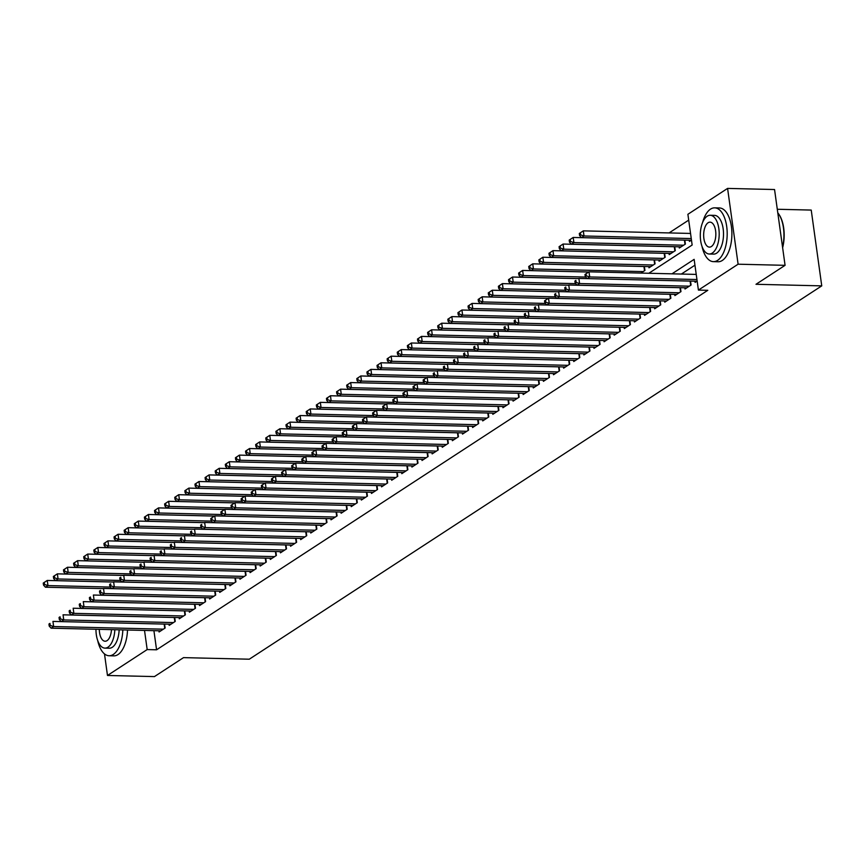 <?xml version="1.0" encoding="UTF-8"?>
<svg xmlns="http://www.w3.org/2000/svg" width="865" height="865" viewBox="0 0 865 865"><rect width="100%" height="100%" fill="white"/><g stroke="black" fill="none" stroke-linecap="round" stroke-linejoin="round"><path stroke-width="1.3" d="M777.289 209.265L811.229 210.076L821.75 285.872L249.282 659.206L183.531 657.627L154.446 676.592L107.476 675.468L104.492 653.908M688.702 220.121L669.077 232.923M648.847 273.264L692.151 245.022L687.891 214.293L727.584 188.408L738.105 264.203L698.412 290.089L694.141 259.359L671.975 273.827M738.105 264.203L785.074 265.328L774.553 189.532L727.584 188.408M694.952 281.19L695.125 282.39L697.158 281.06M684.842 287.786L685.004 288.986L691.07 285.028L690.529 281.082A2.152 0.595 172.1 0 1 690.097 281.093L578.88 278.422L579.582 283.547L689.308 286.185M674.722 294.381L674.895 295.581L680.96 291.624L680.409 287.677A2.152 0.595 172.1 0 1 679.987 287.699L568.759 285.018L569.473 290.143L679.187 292.781M664.612 300.977L664.774 302.177L670.851 298.22L670.299 294.273A2.152 0.595 172.1 0 1 669.867 294.295L558.649 291.613L559.363 296.738L669.077 299.377M654.491 307.572L654.664 308.773L660.73 304.815L660.179 300.869M644.382 314.168L644.544 315.368L650.621 311.411L650.069 307.464A2.152 0.595 172.1 0 1 649.637 307.486L538.419 304.804L539.133 309.93L648.847 312.568M634.272 320.764L634.434 321.964L640.5 318.006L639.959 314.06A2.152 0.595 172.1 0 1 639.527 314.082L528.31 311.4L529.012 316.525L638.738 319.163M624.152 327.359L624.325 328.559L630.39 324.602L629.839 320.656A2.152 0.595 172.1 0 1 629.406 320.677L518.189 317.996L518.903 323.121L628.617 325.759M614.042 333.955L614.204 335.155L620.27 331.198L619.729 327.251A2.152 0.595 172.1 0 1 619.297 327.273L508.079 324.591L508.782 329.716L618.507 332.355M603.921 340.55L604.094 341.751L610.16 337.793L609.609 333.847A2.152 0.595 172.1 0 1 609.187 333.868L497.959 331.187L498.673 336.312L608.387 338.95M593.812 347.146L593.974 348.346L600.051 344.389L599.499 340.442A2.152 0.595 172.1 0 1 599.067 340.464L487.849 337.793L488.563 342.908L598.277 345.546M583.691 353.742L583.864 354.942L589.93 350.985L589.379 347.038A2.152 0.595 172.1 0 1 588.957 347.06L477.729 344.389L478.442 349.503L588.157 352.142M573.582 360.337L573.744 361.538L579.82 357.58L579.269 353.644A2.152 0.595 172.1 0 1 578.836 353.655L467.619 350.985L468.333 356.099L578.047 358.737M563.472 366.933L563.634 368.144L569.7 364.176L569.159 360.24A2.152 0.595 172.1 0 1 568.727 360.251L457.509 357.58L458.212 362.695L567.937 365.333M553.351 373.529L553.524 374.74L559.59 370.782L559.039 366.836A2.152 0.595 172.1 0 1 558.606 366.846L447.389 364.176L448.102 369.29L557.817 371.928M543.242 380.135L543.404 381.335L549.47 377.378L548.929 373.431A2.152 0.595 172.1 0 1 548.496 373.442L437.279 370.771L437.982 375.886L547.707 378.524M533.121 386.731L533.294 387.931L539.36 383.974L538.808 380.027M523.011 393.326L523.174 394.526L529.25 390.569L528.699 386.623M512.891 399.922L513.064 401.122L519.13 397.165L518.589 393.218M502.781 406.518L502.943 407.718L509.02 403.76L508.469 399.814M492.672 413.113L492.834 414.313L498.9 410.356L498.359 406.409M482.551 419.709L482.724 420.909L488.79 416.952L488.238 413.005M472.441 426.304L472.604 427.505L478.669 423.547L478.129 419.601M462.321 432.9L462.494 434.1L468.56 430.143L468.008 426.196M452.211 439.496L452.373 440.696L458.45 436.739L457.899 432.792M442.101 446.091L442.264 447.292L448.329 443.334L447.789 439.388M431.981 452.687L432.154 453.887L438.22 449.93L437.668 445.983M421.871 459.283L422.034 460.483L428.099 456.525L427.559 452.579M411.751 465.878L411.924 467.078L417.99 463.121L417.438 459.174M401.641 472.474L401.803 473.674L407.869 469.717L407.329 465.77M391.521 479.069L391.694 480.27L397.759 476.312L397.208 472.366M381.411 485.665L381.573 486.865L387.65 482.908L387.098 478.961M371.301 492.261L371.463 493.461L377.529 489.504L376.989 485.557M361.181 498.856L361.354 500.057L367.42 496.099L366.868 492.153M351.071 505.452L351.233 506.652L357.299 502.695L356.758 498.748M340.951 512.048L341.124 513.248L347.189 509.29L346.638 505.344M330.841 518.643L331.003 519.843L337.08 515.886L336.528 511.939M320.72 525.239L320.893 526.439L326.959 522.482L326.408 518.535M310.611 531.834L310.773 533.035L316.85 529.077L316.298 525.142A2.152 0.595 172.1 0 1 315.866 525.152L204.648 522.482L205.362 527.596L315.076 530.234M300.501 538.43L300.663 539.641L306.729 535.673L306.188 531.737A2.152 0.595 172.1 0 1 305.756 531.748L194.538 529.077L195.241 534.192L304.967 536.83M290.381 545.026L290.554 546.237L296.619 542.279L296.068 538.333A2.152 0.595 172.1 0 1 295.635 538.344L184.418 535.673L185.132 540.787L294.846 543.425M280.271 551.632L280.433 552.832L286.499 548.875L285.958 544.928A2.152 0.595 172.1 0 1 285.526 544.939L174.308 542.269L175.011 547.383L284.736 550.021M270.15 558.228L270.323 559.428L276.389 555.471L275.838 551.524A2.152 0.595 172.1 0 1 275.416 551.535L164.188 548.864L164.901 553.978L274.616 556.617M260.041 564.823L260.203 566.024L266.279 562.066L265.728 558.12A2.152 0.595 172.1 0 1 265.296 558.13L154.078 555.46L154.792 560.574L264.506 563.212M249.92 571.419L250.093 572.619L256.159 568.662L255.608 564.715A2.152 0.595 172.1 0 1 255.186 564.726L143.958 562.055L144.671 567.17L254.386 569.808M239.81 578.015L239.973 579.215L246.049 575.257L245.498 571.311A2.152 0.595 172.1 0 1 245.065 571.322L133.848 568.651L134.562 573.765L244.276 576.404M229.701 584.61L229.863 585.81L235.929 581.853L235.388 577.907A2.152 0.595 172.1 0 1 234.956 577.917L123.738 575.247L124.441 580.372L234.166 583.01M219.58 591.206L219.753 592.406L225.819 588.449L225.268 584.502A2.152 0.595 172.1 0 1 224.835 584.513L113.618 581.842L114.331 586.967L224.046 589.606M209.471 597.802L209.633 599.002L215.699 595.044L215.158 591.098A2.152 0.595 172.1 0 1 214.725 591.109L103.508 588.438L104.211 593.563L213.936 596.201M199.35 604.397L199.523 605.597L205.589 601.64L205.037 597.693A2.152 0.595 172.1 0 1 204.616 597.704L93.388 595.034L94.101 600.159L203.816 602.797M189.24 610.993L189.403 612.193L195.479 608.236L194.928 604.289A2.152 0.595 172.1 0 1 194.495 604.3L83.278 601.629L83.992 606.754L193.706 609.393M179.12 617.588L179.293 618.789L185.359 614.831L184.818 610.885A2.152 0.595 172.1 0 1 184.386 610.895L73.157 608.225L73.871 613.35L183.585 615.988M169.01 624.184L169.172 625.384L175.249 621.427L174.698 617.48A2.152 0.595 172.1 0 1 174.265 617.491L63.048 614.82L63.761 619.946L173.476 622.584M640.9 273.081L644.933 270.442L644.382 266.496M648.815 266.604L648.977 267.804L655.043 263.847L654.502 259.9M658.925 260.008L659.087 261.208L665.163 257.251L664.612 253.304M669.045 253.413L669.207 254.613L675.273 250.655L674.732 246.709M679.155 246.817L679.317 248.017L685.394 244.06L684.842 240.113M689.264 240.221L689.437 241.422L691.47 240.092M153.916 630.661L156.576 649.799L707.797 290.316L698.412 290.089M694.952 265.187L681.361 274.054M158.901 630.78L159.063 631.98L165.129 628.022L164.588 624.076A2.152 0.595 172.1 0 1 164.155 624.087L52.938 621.416L53.641 626.541L163.366 629.179M785.074 265.328L755.999 284.293L821.75 285.872M156.576 649.799L147.18 649.572L107.476 675.468M144.52 630.434L147.18 649.572M50.235 625.438L49.943 623.395L48.937 624.054L49.219 626.098L50.235 625.438L53.641 626.541L51.122 628.185L160.836 630.823M48.937 624.054L49.943 623.395M49.219 626.098L51.122 628.185M43.25 583.086L43.531 585.129L44.548 584.47L44.266 582.426L43.25 583.086L47.251 580.447L47.964 585.573L45.434 587.216L103.249 588.611M113.315 582.037L47.251 580.447L44.266 582.426M110.406 587.076L47.964 585.573L44.548 584.47M45.434 587.216L43.531 585.129M97.702 640.533A26.901 13.116 -88.6 0 0 109.087 655.757A26.901 13.116 -88.6 0 0 113.283 654.459A26.901 13.116 -88.6 0 0 122.83 629.915M109.087 655.757L113.78 655.865A26.901 13.116 -88.6 0 0 117.986 654.578A26.901 13.116 -88.6 0 0 127.523 630.023M119.154 629.828A19.376 9.45 91.4 0 1 112.288 647.29A19.376 9.45 91.4 0 1 109.271 648.22L104.946 648.123A19.376 9.45 -88.6 0 0 107.974 647.193A19.376 9.45 -88.6 0 0 114.829 629.72M95.961 629.266A19.376 9.45 -88.6 0 0 104.946 648.123M99.324 629.352A12.488 6.087 -88.6 0 0 105.108 641.235A12.488 6.087 -88.6 0 0 107.065 640.63A12.488 6.087 -88.6 0 0 111.466 629.644M702.023 246.428A26.901 13.116 -88.6 0 0 713.42 261.641A26.901 13.116 -88.6 0 0 717.615 260.354A26.901 13.116 -88.6 0 0 727.108 230.728A26.901 13.116 -88.6 0 0 714.706 207.849A26.901 13.116 -88.6 0 0 710.511 209.135A26.901 13.116 -88.6 0 0 702.607 222.5M713.42 261.641L718.112 261.76A26.901 13.116 -88.6 0 0 722.307 260.462A26.901 13.116 -88.6 0 0 731.812 230.836A26.901 13.116 -88.6 0 0 719.41 207.957L714.706 207.849M710.208 215.277L714.533 215.374A19.376 9.45 91.4 0 1 723.454 231.852A19.376 9.45 91.4 0 1 716.62 253.175A19.376 9.45 91.4 0 1 713.593 254.115L709.278 254.007A19.376 9.45 -88.6 0 0 712.295 253.077A19.376 9.45 -88.6 0 0 719.139 231.744A19.376 9.45 -88.6 0 0 710.208 215.277A19.376 9.45 -88.6 0 0 707.181 216.207A19.376 9.45 -88.6 0 0 700.347 237.529A19.376 9.45 -88.6 0 0 709.278 254.007M711.387 246.525A12.488 6.087 -88.6 0 0 715.798 232.772A12.488 6.087 -88.6 0 0 710.046 222.154A12.488 6.087 -88.6 0 0 708.089 222.759A12.488 6.087 -88.6 0 0 703.688 236.502A12.488 6.087 -88.6 0 0 709.441 247.12A12.488 6.087 -88.6 0 0 711.387 246.525M782.555 247.185A26.901 13.116 -88.6 0 0 778.662 213.969A26.901 13.116 -88.6 0 0 777.786 212.812M778.846 214.25A26.264 12.802 91.4 0 1 779.041 214.52A26.264 12.802 91.4 0 1 782.63 247.747M60.345 618.843L60.063 616.799L59.047 617.459L59.328 619.502L60.345 618.843L63.761 619.946L61.231 621.589L170.946 624.227M59.047 617.459L60.063 616.799M59.328 619.502L61.231 621.589M70.454 612.247L70.173 610.203L69.168 610.863L69.449 612.907L70.454 612.247L73.871 613.35L71.341 614.993L181.066 617.632M69.168 610.863L70.173 610.203M69.449 612.907L71.341 614.993M80.575 605.651L80.294 603.597L79.277 604.257L79.558 606.311L80.575 605.651L83.992 606.754L81.461 608.398L191.176 611.036M79.277 604.257L80.294 603.597M79.558 606.311L81.461 608.398M90.684 599.056L90.403 597.001L89.387 597.661L89.679 599.715L90.684 599.056L94.101 600.159L91.571 601.802L201.286 604.44M89.387 597.661L90.403 597.001M89.679 599.715L91.571 601.802M53.36 576.479L53.652 578.534L54.657 577.874L54.376 575.82L53.36 576.479L57.36 573.852L58.074 578.977L55.544 580.62L113.358 582.015M123.436 575.441L57.36 573.852L54.376 575.82M120.516 580.48L58.074 578.977L54.657 577.874M55.544 580.62L53.652 578.534M63.48 569.884L63.761 571.938L64.778 571.278L64.486 569.224L63.48 569.884L67.481 567.256L68.184 572.381L65.664 574.025L123.468 575.42M133.545 568.846L67.481 567.256L64.486 569.224M130.637 573.884L68.184 572.381L64.778 571.278M65.664 574.025L63.761 571.938M73.59 563.288L73.882 565.342L74.887 564.683L74.606 562.628L73.59 563.288L77.591 560.661L78.304 565.786L75.774 567.429L133.588 568.824M143.666 562.25L77.591 560.661L74.606 562.628M140.746 567.278L78.304 565.786L74.887 564.683M75.774 567.429L73.882 565.342M83.71 556.692L83.992 558.747L85.008 558.087L84.716 556.033L83.71 556.692L87.711 554.065L88.414 559.19L85.884 560.834L143.698 562.228M153.775 555.654L87.711 554.065L84.716 556.033M150.856 560.682L88.414 559.19L85.008 558.087M85.884 560.834L83.992 558.747M100.805 592.46L100.513 590.406L99.507 591.065L99.789 593.12L100.805 592.46L104.211 593.563L101.692 595.207L211.406 597.845M99.507 591.065L100.513 590.406M99.789 593.12L101.692 595.207M93.82 550.097L94.101 552.151L95.118 551.492L94.836 549.437L93.82 550.097L97.821 547.469L98.534 552.594L96.004 554.238L153.819 555.633M171.086 547.491L108.644 545.988L106.114 547.642L163.928 549.037L97.821 547.469L94.836 549.437M160.977 554.087L98.534 552.594L95.118 551.492M96.004 554.238L94.101 552.151M110.915 585.865L110.633 583.81L109.617 584.47L109.909 586.524L110.915 585.865L114.331 586.967L111.801 588.611L221.516 591.249M109.617 584.47L110.633 583.81M109.909 586.524L111.801 588.611M103.941 543.501L107.93 540.874L108.644 545.988L105.227 544.896L104.946 542.842L103.941 543.501L104.222 545.556L105.227 544.896M181.207 540.895L118.765 539.392L116.234 541.047L174.038 542.442L107.93 540.874L104.946 542.842M106.114 547.642L104.222 545.556M121.035 579.269L120.743 577.215L119.738 577.874L120.019 579.928L121.035 579.269L124.441 580.372L121.911 582.015L231.636 584.654M119.738 577.874L120.743 577.215M120.019 579.928L121.911 582.015M114.05 536.906L118.051 534.278L118.765 539.392L115.348 538.3L115.067 536.246L114.05 536.906L114.331 538.96L115.348 538.3M184.115 535.868L118.051 534.278L115.067 536.246M116.234 541.047L114.331 538.96M131.145 572.673L130.864 570.619L129.847 571.278L130.128 573.333L131.145 572.673L134.562 573.765L132.031 575.42L241.746 578.058M129.847 571.278L130.864 570.619M130.128 573.333L132.031 575.42M124.16 530.31L124.452 532.364L125.457 531.705L125.176 529.65L124.16 530.31L128.161 527.682L128.874 532.797L126.344 534.451L184.159 535.835M194.236 529.272L128.161 527.682L125.176 529.65M191.316 534.3L128.874 532.797L125.457 531.705M126.344 534.451L124.452 532.364M141.254 566.078L140.973 564.023L139.968 564.683L140.249 566.737L141.254 566.078L144.671 567.17L142.141 568.824L251.866 571.462M139.968 564.683L140.973 564.023M140.249 566.737L142.141 568.824M134.28 523.714L134.562 525.769L135.578 525.109L135.286 523.055L134.28 523.714L138.281 521.087L138.984 526.201L136.465 527.855L194.268 529.239M204.345 522.676L138.281 521.087L135.286 523.055M201.437 527.704L138.984 526.201L135.578 525.109M136.465 527.855L134.562 525.769M151.375 559.482L151.094 557.428L150.078 558.087L150.359 560.142L151.375 559.482L154.792 560.574L152.262 562.228L261.976 564.867M150.078 558.087L151.094 557.428M150.359 560.142L152.262 562.228M144.39 517.119L144.682 519.173L145.688 518.513L145.406 516.459L144.39 517.119L148.391 514.491L149.104 519.606L146.574 521.26L204.389 522.644M214.466 516.081L148.391 514.491L145.406 516.459M211.547 521.108L149.104 519.606L145.688 518.513M146.574 521.26L144.682 519.173M161.485 552.886L161.204 550.832L160.187 551.492L160.479 553.546L161.485 552.886L164.901 553.978L162.371 555.633L272.086 558.271M160.187 551.492L161.204 550.832M160.479 553.546L162.371 555.633M154.511 510.523L154.792 512.577L155.808 511.918L155.516 509.863L154.511 510.523L158.511 507.896L159.214 513.01L156.684 514.664L214.498 516.048M224.576 509.485L158.511 507.896L155.516 509.863M221.656 514.513L159.214 513.01L155.808 511.918M156.684 514.664L154.792 512.577M171.605 546.291L171.313 544.236L170.308 544.896L170.589 546.95L171.605 546.291L175.011 547.383L172.492 549.037L282.206 551.675M170.308 544.896L171.313 544.236M170.589 546.95L172.492 549.037M164.62 503.927L164.901 505.971L165.918 505.311L165.637 503.268L164.62 503.927L168.621 501.3L169.335 506.414L166.804 508.069L224.619 509.453M234.696 502.889L168.621 501.3L165.637 503.268M231.777 507.917L169.335 506.414L165.918 505.311M166.804 508.069L164.901 505.971M181.715 539.695L181.434 537.641L180.417 538.3L180.709 540.355L181.715 539.695L185.132 540.787L182.602 542.442L292.316 545.08M180.417 538.3L181.434 537.641M180.709 540.355L182.602 542.442M174.741 497.332L175.022 499.375L176.028 498.716L175.746 496.672L174.741 497.332L178.731 494.704L179.444 499.819L176.914 501.473L234.729 502.857M244.806 496.294L178.731 494.704L175.746 496.672M241.886 501.322L179.444 499.819L176.028 498.716M176.914 501.473L175.022 499.375M191.835 533.089L191.543 531.045L190.538 531.705L190.819 533.759L191.835 533.089L195.241 534.192L192.711 535.846L302.436 538.484M190.538 531.705L191.543 531.045M190.819 533.759L192.711 535.846M184.851 490.736L185.132 492.78L186.148 492.12L185.856 490.077L184.851 490.736L188.851 488.109L189.565 493.223L187.035 494.877L244.838 496.261M254.916 489.687L188.851 488.109L185.856 490.077M252.007 494.726L189.565 493.223L186.148 492.12M187.035 494.877L185.132 492.78M201.945 526.493L201.664 524.45L200.648 525.109L200.929 527.153L201.945 526.493L205.362 527.596L202.832 529.25L312.546 531.889M200.648 525.109L201.664 524.45M200.929 527.153L202.832 529.25M194.96 484.141L195.252 486.184L196.258 485.525L195.977 483.481L194.96 484.141L198.961 481.513L199.674 486.627L197.144 488.282L254.959 489.666M265.036 483.092L198.961 481.513L195.977 483.481M262.117 488.13L199.674 486.627L196.258 485.525M197.144 488.282L195.252 486.184M210.768 518.513L211.049 520.557L212.055 519.897L211.774 517.854L210.768 518.513L214.758 515.886L215.472 521L325.186 523.639M212.055 519.897L215.472 521L212.941 522.655L322.667 525.293M211.774 517.854L214.758 515.886L325.986 518.557A2.152 0.595 172.1 0 0 326.419 518.546M211.049 520.557L212.941 522.655M205.081 477.545L205.362 479.588L206.378 478.929L206.086 476.885L205.081 477.545L209.081 474.907L209.784 480.032L207.265 481.686L265.068 483.07M275.146 476.496L209.081 474.907L206.086 476.885M272.226 481.535L209.784 480.032L206.378 478.929M207.265 481.686L205.362 479.588M220.878 511.918L221.159 513.961L222.175 513.302L221.894 511.258L220.878 511.918L224.878 509.29L225.592 514.405L335.306 517.043M222.175 513.302L225.592 514.405L223.062 516.059L332.776 518.697M221.894 511.258L224.878 509.29L336.096 511.961A2.152 0.595 172.1 0 0 336.528 511.95M221.159 513.961L223.062 516.059M215.19 470.949L215.482 472.993L216.488 472.333L216.207 470.29L215.19 470.949L219.191 468.311L219.905 473.436L217.375 475.09L275.189 476.474M285.266 469.9L219.191 468.311L216.207 470.29M282.347 474.939L219.905 473.436L216.488 472.333M217.375 475.09L215.482 472.993M230.987 505.322L231.279 507.366L232.285 506.706L232.004 504.663L230.987 505.322L234.988 502.684L235.702 507.809L345.416 510.447M232.285 506.706L235.702 507.809L233.172 509.463L342.886 512.102M232.004 504.663L234.988 502.684L346.216 505.365A2.152 0.595 172.1 0 0 346.638 505.355M231.279 507.366L233.172 509.463M225.311 464.354L225.592 466.397L226.598 465.738L226.316 463.694L225.311 464.354L229.312 461.715L230.014 466.841L227.484 468.495L285.299 469.879M295.376 463.305L229.312 461.715L226.316 463.694M292.457 468.343L230.014 466.841L226.598 465.738M227.484 468.495L225.592 466.397M241.108 498.727L241.389 500.77L242.405 500.111L242.113 498.067L241.108 498.727L245.109 496.088L245.811 501.213L355.537 503.852M242.405 500.111L245.811 501.213L243.292 502.868L353.007 505.506M242.113 498.067L245.109 496.088L356.326 498.77A2.152 0.595 172.1 0 0 356.758 498.759M241.389 500.77L243.292 502.868M235.421 457.758L235.702 459.802L236.718 459.142L236.437 457.098L235.421 457.758L239.421 455.12L240.135 460.245L237.605 461.899L295.419 463.283M305.496 456.709L239.421 455.12L236.437 457.098M302.577 461.748L240.135 460.245L236.718 459.142M237.605 461.899L235.702 459.802M251.218 492.131L251.51 494.175L252.515 493.515L252.234 491.471L251.218 492.131L255.218 489.493L255.932 494.618L365.646 497.256M252.515 493.515L255.932 494.618L253.402 496.272L363.116 498.91M252.234 491.471L255.218 489.493L366.436 492.174A2.152 0.595 172.1 0 0 366.868 492.163M251.51 494.175L253.402 496.272M245.53 451.162L245.822 453.206L246.828 452.546L246.547 450.503L245.53 451.162L249.531 448.524L250.245 453.649L247.714 455.293L305.529 456.688M315.606 450.114L249.531 448.524L246.547 450.503M312.687 455.152L250.245 453.649L246.828 452.546M247.714 455.293L245.822 453.206M261.338 485.535L261.619 487.579L262.636 486.919L262.344 484.876L261.338 485.535L265.339 482.897L266.042 488.022L375.767 490.66M262.636 486.919L266.042 488.022L263.511 489.677L373.237 492.304M262.344 484.876L265.339 482.897L376.556 485.579A2.152 0.595 172.1 0 0 376.989 485.568M261.619 487.579L263.511 489.677M255.651 444.567L255.932 446.61L256.948 445.951L256.656 443.907L255.651 444.567L259.651 441.929L260.365 447.054L257.835 448.697L315.639 450.092M325.716 443.518L259.651 441.929L256.656 443.907M322.807 448.557L260.365 447.054L256.948 445.951M257.835 448.697L255.932 446.61M271.448 478.94L271.729 480.983L272.745 480.324L272.464 478.28L271.448 478.94L275.448 476.301L276.162 481.427L385.877 484.065M272.745 480.324L276.162 481.427L273.632 483.07L383.346 485.708M272.464 478.28L275.448 476.301L386.666 478.983A2.152 0.595 172.1 0 0 387.098 478.972M271.729 480.983L273.632 483.07M265.76 437.971L266.052 440.015L267.058 439.355L266.777 437.312L265.76 437.971L269.761 435.333L270.475 440.458L267.945 442.101L325.759 443.496M335.836 436.922L269.761 435.333L266.777 437.312M332.917 441.961L270.475 440.458L267.058 439.355M267.945 442.101L266.052 440.015M281.568 472.344L281.849 474.388L282.855 473.728L282.574 471.685L281.568 472.344L285.558 469.706L286.272 474.831L395.986 477.469M282.855 473.728L286.272 474.831L283.742 476.474L393.467 479.113M282.574 471.685L285.558 469.706L396.786 472.387A2.152 0.595 172.1 0 0 397.219 472.377M281.849 474.388L283.742 476.474M275.881 431.375L276.162 433.419L277.178 432.76L276.887 430.716L275.881 431.375L279.882 428.737L280.584 433.862L278.054 435.506L335.869 436.901M345.946 430.327L279.882 428.737L276.887 430.716M343.027 435.365L280.584 433.862L277.178 432.76M278.054 435.506L276.162 433.419M291.678 465.748L291.959 467.792L292.976 467.132L292.694 465.089L291.678 465.748L295.679 463.11L296.392 468.235L406.107 470.874M292.976 467.132L296.392 468.235L293.862 469.879L403.577 472.517M292.694 465.089L295.679 463.11L406.896 465.792A2.152 0.595 172.1 0 0 407.329 465.781M291.959 467.792L293.862 469.879M285.991 424.78L286.272 426.823L287.288 426.164L287.007 424.12L285.991 424.78L289.991 422.142L290.705 427.267L288.175 428.91L345.989 430.305M356.066 423.731L289.991 422.142L287.007 424.12M353.147 428.77L290.705 427.267L287.288 426.164M288.175 428.91L286.272 426.823M301.788 459.153L302.08 461.196L303.085 460.537L302.804 458.493L301.788 459.153L305.788 456.515L306.502 461.64L416.216 464.278M303.085 460.537L306.502 461.64L303.972 463.283L413.686 465.921M302.804 458.493L305.788 456.515L417.006 459.196A2.152 0.595 172.1 0 0 417.438 459.185M302.08 461.196L303.972 463.283M311.908 452.557L312.189 454.601L313.206 453.941L312.914 451.898L311.908 452.557L315.909 449.919L316.612 455.044L426.337 457.682M313.206 453.941L316.612 455.044L314.092 456.688L423.807 459.326M312.914 451.898L315.909 449.919L427.126 452.59A2.152 0.595 172.1 0 0 427.559 452.59M312.189 454.601L314.092 456.688M322.018 445.962L322.31 448.005L323.315 447.346L323.034 445.302L322.018 445.962L326.019 443.323L326.732 448.448L436.447 451.087M323.315 447.346L326.732 448.448L324.202 450.092L433.916 452.73M323.034 445.302L326.019 443.323L437.236 445.994A2.152 0.595 172.1 0 0 437.668 445.994M322.31 448.005L324.202 450.092M296.111 418.184L296.392 420.228L297.398 419.568L297.117 417.525L296.111 418.184L300.101 415.546L300.815 420.671L298.284 422.315L356.099 423.709M366.176 417.135L300.101 415.546L297.117 417.525M363.257 422.174L300.815 420.671L297.398 419.568M298.284 422.315L296.392 420.228M306.221 411.589L306.502 413.632L307.518 412.973L307.237 410.929L306.221 411.589L310.221 408.95L310.935 414.075L308.405 415.719L366.219 417.114M376.297 410.54L310.221 408.95L307.237 410.929M373.377 415.578L310.935 414.075L307.518 412.973M308.405 415.719L306.502 413.632M316.331 404.982L316.622 407.037L317.628 406.377L317.347 404.323L316.331 404.982L320.331 402.355L321.045 407.48L318.515 409.123L376.329 410.518M386.406 403.944L320.331 402.355L317.347 404.323M383.487 408.983L321.045 407.48L317.628 406.377M318.515 409.123L316.622 407.037M332.138 439.366L332.42 441.41L333.425 440.75L333.144 438.706L332.138 439.366L336.139 436.728L336.842 441.853L446.556 444.491M333.425 440.75L336.842 441.853L334.312 443.496L444.037 446.135M333.144 438.706L336.139 436.728L447.356 439.398A2.152 0.595 172.1 0 0 447.789 439.398M332.42 441.41L334.312 443.496M326.451 398.387L326.732 400.441L327.749 399.781L327.457 397.727L326.451 398.387L330.452 395.759L331.154 400.884L328.635 402.528L386.439 403.923M396.516 397.349L330.452 395.759L327.457 397.727M393.607 402.387L331.154 400.884L327.749 399.781M328.635 402.528L326.732 400.441M342.248 432.76L342.529 434.814L343.546 434.154L343.264 432.1L342.248 432.76L346.249 430.132L346.962 435.257L456.677 437.895M343.546 434.154L346.962 435.257L344.432 436.901L454.147 439.539M343.264 432.1L346.249 430.132L457.466 432.803A2.152 0.595 172.1 0 0 457.899 432.803M342.529 434.814L344.432 436.901M336.561 391.791L336.853 393.845L337.858 393.186L337.577 391.131L336.561 391.791L340.561 389.164L341.275 394.289L338.745 395.932L396.559 397.327M406.637 390.753L340.561 389.164L337.577 391.131M403.717 395.781L341.275 394.289L337.858 393.186M338.745 395.932L336.853 393.845M352.369 426.164L352.65 428.218L353.655 427.559L353.374 425.504L352.369 426.164L356.358 423.536L357.072 428.662L466.786 431.3M353.655 427.559L357.072 428.662L354.542 430.305L464.256 432.943M353.374 425.504L356.358 423.536L467.587 426.207A2.152 0.595 172.1 0 0 468.019 426.207M352.65 428.218L354.542 430.305M346.681 385.195L346.962 387.25L347.979 386.59L347.687 384.536L346.681 385.195L350.682 382.568L351.385 387.693L348.854 389.337L406.669 390.731M416.746 384.157L350.682 382.568L347.687 384.536M413.827 389.185L351.385 387.693L347.979 386.59M348.854 389.337L346.962 387.25M362.478 419.568L362.759 421.623L363.776 420.963L363.484 418.909L362.478 419.568L366.479 416.941L367.193 422.066L476.907 424.704M363.776 420.963L367.193 422.066L364.662 423.709L474.377 426.348M363.484 418.909L366.479 416.941L477.696 419.611A2.152 0.595 172.1 0 0 478.129 419.611M362.759 421.623L364.662 423.709M356.791 378.6L357.072 380.654L358.088 379.995L357.807 377.94L356.791 378.6L360.792 375.972L361.505 381.097L358.975 382.741L416.789 384.136M426.867 377.562L360.792 375.972L357.807 377.94M423.947 382.589L361.505 381.097L358.088 379.995M358.975 382.741L357.072 380.654M372.588 412.973L372.88 415.027L373.885 414.367L373.604 412.313L372.588 412.973L376.589 410.345L377.302 415.47L487.017 418.109M373.885 414.367L377.302 415.47L374.772 417.114L484.486 419.752M373.604 412.313L376.589 410.345L487.806 413.016A2.152 0.595 172.1 0 0 488.238 413.016M372.88 415.027L374.772 417.114M366.911 372.004L367.193 374.058L368.198 373.399L367.917 371.345L366.911 372.004L370.901 369.377L371.615 374.491L369.085 376.145L426.899 377.54M436.976 370.966L370.901 369.377L367.917 371.345M434.057 375.994L371.615 374.491L368.198 373.399M369.085 376.145L367.193 374.058M382.708 406.377L382.99 408.431L384.006 407.772L383.714 405.717L382.708 406.377L386.709 403.75L387.412 408.875L497.137 411.513M384.006 407.772L387.412 408.875L384.893 410.518L494.607 413.156M383.714 405.717L386.709 403.75L497.926 406.42A2.152 0.595 172.1 0 0 498.359 406.42M382.99 408.431L384.893 410.518M377.021 365.408L377.302 367.463L378.319 366.803L378.037 364.749L377.021 365.408L381.022 362.781L381.735 367.895L379.205 369.55L437.02 370.944M447.086 364.37L381.022 362.781L378.037 364.749M444.178 369.398L381.735 367.895L378.319 366.803M379.205 369.55L377.302 367.463M392.818 399.781L393.11 401.836L394.116 401.176L393.835 399.122L392.818 399.781L396.819 397.154L397.532 402.268L507.247 404.907M394.116 401.176L397.532 402.268L395.002 403.923L504.717 406.561M393.835 399.122L396.819 397.154L508.036 399.825A2.152 0.595 172.1 0 0 508.469 399.825M393.11 401.836L395.002 403.923M387.131 358.813L387.423 360.867L388.428 360.208L388.147 358.153L387.131 358.813L391.131 356.185L391.845 361.3L389.315 362.954L447.129 364.338M457.207 357.775L391.131 356.185L388.147 358.153M454.287 362.803L391.845 361.3L388.428 360.208M389.315 362.954L387.423 360.867M402.939 393.186L403.22 395.24L404.225 394.581L403.944 392.526L402.939 393.186L406.939 390.558L407.642 395.673L517.357 398.311M404.225 394.581L407.642 395.673L405.112 397.327L514.837 399.965M403.944 392.526L406.939 390.558L518.157 393.229A2.152 0.595 172.1 0 0 518.589 393.229M403.22 395.24L405.112 397.327M397.251 352.217L397.532 354.272L398.549 353.612L398.257 351.558L397.251 352.217L401.252 349.59L401.955 354.704L399.435 356.358L457.239 357.742M467.316 351.179L401.252 349.59L398.257 351.558M464.408 356.207L401.955 354.704L398.549 353.612M399.435 356.358L397.532 354.272M413.048 386.59L413.329 388.644L414.346 387.985L414.065 385.931L413.048 386.59L417.049 383.963L417.763 389.077L527.477 391.715M414.346 387.985L417.763 389.077L415.232 390.731L524.947 393.37M414.065 385.931L417.049 383.963L528.266 386.633A2.152 0.595 172.1 0 0 528.699 386.633M413.329 388.644L415.232 390.731M407.361 345.622L407.653 347.676L408.658 347.016L408.377 344.962L407.361 345.622L411.362 342.994L412.075 348.108L409.545 349.763L467.36 351.147M477.437 344.584L411.362 342.994L408.377 344.962M474.517 349.611L412.075 348.108L408.658 347.016M409.545 349.763L407.653 347.676M423.158 379.995L423.45 382.049L424.456 381.389L424.174 379.335L423.158 379.995L427.159 377.367L427.872 382.481L537.587 385.12M424.456 381.389L427.872 382.481L425.342 384.136L535.057 386.774M424.174 379.335L427.159 377.367L538.387 380.038A2.152 0.595 172.1 0 0 538.808 380.038M423.45 382.049L425.342 384.136M417.481 339.026L417.763 341.08L418.779 340.421L418.487 338.366L417.481 339.026L421.482 336.399L422.185 341.513L419.655 343.167L477.469 344.551M487.546 337.988L421.482 336.399L418.487 338.366M484.627 343.016L422.185 341.513L418.779 340.421M419.655 343.167L417.763 341.08M434.576 374.794L434.284 372.739L433.279 373.399L433.56 375.453L434.576 374.794L437.982 375.886L435.463 377.54L545.177 380.178M433.279 373.399L434.284 372.739M433.56 375.453L435.463 377.54M427.591 332.43L427.872 334.474L428.889 333.814L428.608 331.771L427.591 332.43L431.592 329.803L432.305 334.917L429.775 336.571L487.59 337.956M497.667 331.392L431.592 329.803L428.608 331.771M494.748 336.42L432.305 334.917L428.889 333.814M429.775 336.571L427.872 334.474M444.686 368.198L444.405 366.144L443.388 366.803L443.68 368.858L444.686 368.198L448.102 369.29L445.572 370.944L555.287 373.583M443.388 366.803L444.405 366.144M443.68 368.858L445.572 370.944M437.712 325.835L437.993 327.878L438.998 327.219L438.717 325.175L437.712 325.835L441.701 323.207L442.415 328.322L439.885 329.976L497.699 331.36M507.777 324.797L441.701 323.207L438.717 325.175M504.857 329.825L442.415 328.322L438.998 327.219M439.885 329.976L437.993 327.878M454.806 361.592L454.514 359.548L453.509 360.208L453.79 362.262L454.806 361.592L458.212 362.695L455.682 364.349L565.407 366.987M453.509 360.208L454.514 359.548M453.79 362.262L455.682 364.349M447.821 319.239L448.102 321.283L449.119 320.623L448.838 318.579L447.821 319.239L451.822 316.612L452.536 321.726L450.005 323.38L507.809 324.764M517.886 318.19L451.822 316.612L448.838 318.579M514.978 323.229L452.536 321.726L449.119 320.623M450.005 323.38L448.102 321.283M464.916 354.996L464.635 352.952L463.618 353.612L463.9 355.656L464.916 354.996L468.333 356.099L465.803 357.753L575.517 360.391M463.618 353.612L464.635 352.952M463.9 355.656L465.803 357.753M457.931 312.643L458.223 314.687L459.229 314.027L458.947 311.984L457.931 312.643L461.932 310.016L462.645 315.13L460.115 316.785L517.93 318.169M528.007 311.595L461.932 310.016L458.947 311.984M525.087 316.633L462.645 315.13L459.229 314.027M460.115 316.785L458.223 314.687M475.026 348.4L474.744 346.357L473.739 347.016L474.02 349.06L475.026 348.4L478.442 349.503L475.912 351.158L585.637 353.796M473.739 347.016L474.744 346.357M474.02 349.06L475.912 351.158M468.052 306.048L468.333 308.091L469.349 307.432L469.057 305.388L468.052 306.048L472.052 303.41L472.755 308.535L470.236 310.189L528.039 311.573M538.116 304.999L472.052 303.41L469.057 305.388M535.208 310.038L472.755 308.535L469.349 307.432M470.236 310.189L468.333 308.091M485.146 341.805L484.865 339.761L483.849 340.421L484.13 342.464L485.146 341.805L488.563 342.908L486.033 344.562L595.747 347.2M483.849 340.421L484.865 339.761M484.13 342.464L486.033 344.562M478.161 299.452L478.453 301.496L479.459 300.836L479.178 298.793L478.161 299.452L482.162 296.814L482.875 301.939L480.345 303.593L538.16 304.977M548.237 298.403L482.162 296.814L479.178 298.793M545.318 303.442L482.875 301.939L479.459 300.836M480.345 303.593L478.453 301.496M495.256 335.209L494.975 333.166L493.958 333.825L494.25 335.869L495.256 335.209L498.673 336.312L496.142 337.966L605.857 340.605M493.958 333.825L494.975 333.166M494.25 335.869L496.142 337.966M488.282 292.857L488.563 294.9L489.579 294.241L489.287 292.197L488.282 292.857L492.282 290.218L492.985 295.343L490.455 296.998L548.269 298.382M558.347 291.808L492.282 290.218L489.287 292.197M555.427 296.846L492.985 295.343L489.579 294.241M490.455 296.998L488.563 294.9M505.376 328.614L505.084 326.57L504.079 327.229L504.36 329.273L505.376 328.614L508.782 329.716L506.263 331.371L615.977 334.009M504.079 327.229L505.084 326.57M504.36 329.273L506.263 331.371M498.391 286.261L498.673 288.305L499.689 287.645L499.408 285.601L498.391 286.261L502.392 283.623L503.106 288.748L500.575 290.402L558.39 291.786M568.467 285.212L502.392 283.623L499.408 285.601M565.548 290.251L503.106 288.748L499.689 287.645M500.575 290.402L498.673 288.305M515.486 322.018L515.205 319.974L514.188 320.634L514.48 322.677L515.486 322.018L518.903 323.121L516.373 324.775L626.087 327.413M514.188 320.634L515.205 319.974M514.48 322.677L516.373 324.775M508.512 279.665L508.793 281.709L509.799 281.049L509.517 279.006L508.512 279.665L512.502 277.027L513.215 282.152L510.685 283.796L568.5 285.19M578.577 278.617L512.502 277.027L509.517 279.006M575.658 283.655L513.215 282.152L509.799 281.049M510.685 283.796L508.793 281.709M525.606 315.422L525.314 313.379L524.309 314.038L524.59 316.082L525.606 315.422L529.012 316.525L526.482 318.179L636.207 320.807M524.309 314.038L525.314 313.379M524.59 316.082L526.482 318.179M518.622 273.07L518.903 275.113L519.919 274.454L519.627 272.41L518.622 273.07L522.622 270.431L523.336 275.557L520.806 277.2L578.609 278.595M588.687 272.021L522.622 270.431L519.627 272.41M585.778 277.06L523.336 275.557L519.919 274.454M520.806 277.2L518.903 275.113M535.716 308.827L535.435 306.783L534.419 307.443L534.7 309.486L535.716 308.827L539.133 309.93L536.603 311.573L646.317 314.211M534.419 307.443L535.435 306.783M534.7 309.486L536.603 311.573M528.731 266.474L529.023 268.518L530.029 267.858L529.748 265.815L528.731 266.474L532.732 263.836L533.446 268.961L530.915 270.604L588.73 271.999M644.382 266.507A2.152 0.595 -7.9 0 1 643.949 266.517L532.732 263.836L529.748 265.815M643.16 271.599L533.446 268.961L530.029 267.858M530.915 270.604L529.023 268.518M544.539 300.847L544.82 302.891L545.826 302.231L545.545 300.187L544.539 300.847L548.529 298.209L549.243 303.334L658.957 305.972M545.826 302.231L549.243 303.334L546.712 304.977L656.438 307.616M545.545 300.187L548.529 298.209L659.757 300.89A2.152 0.595 172.1 0 0 660.19 300.879M544.82 302.891L546.712 304.977M538.852 259.878L539.133 261.922L540.149 261.262L539.857 259.219L538.852 259.878L542.852 257.24L543.555 262.365L541.036 264.009L650.75 266.647M654.502 259.911A2.152 0.595 -7.9 0 1 654.07 259.922L542.852 257.24L539.857 259.219M653.28 265.004L543.555 262.365L540.149 261.262M541.036 264.009L539.133 261.922M555.946 295.635L555.665 293.592L554.649 294.251L554.93 296.295L555.946 295.635L559.363 296.738L556.833 298.382L666.547 301.02M554.649 294.251L555.665 293.592M554.93 296.295L556.833 298.382M548.961 253.283L549.253 255.326L550.259 254.667L549.978 252.623L548.961 253.283L552.962 250.645L553.676 255.77L551.146 257.413L660.86 260.051M664.612 253.315A2.152 0.595 -7.9 0 1 664.179 253.315L552.962 250.645L549.978 252.623M663.39 258.408L553.676 255.77L550.259 254.667M551.146 257.413L549.253 255.326M566.056 289.04L565.775 286.996L564.759 287.656L565.05 289.699L566.056 289.04L569.473 290.143L566.943 291.786L676.657 294.424M564.759 287.656L565.775 286.996M565.05 289.699L566.943 291.786M559.082 246.687L559.363 248.731L560.369 248.071L560.087 246.028L559.082 246.687L563.083 244.049L563.785 249.174L561.255 250.818L670.981 253.456M674.732 246.72A2.152 0.595 -7.9 0 1 674.3 246.72L563.083 244.049L560.087 246.028M673.5 251.812L563.785 249.174L560.369 248.071M561.255 250.818L559.363 248.731M576.177 282.444L575.885 280.401L574.879 281.06L575.16 283.104L576.177 282.444L579.582 283.547L577.063 285.19L686.778 287.829M574.879 281.06L575.885 280.401M575.16 283.104L577.063 285.19M569.192 240.092L569.473 242.135L570.489 241.476L570.208 239.432L569.192 240.092L573.192 237.453L573.906 242.578L571.376 244.222L681.09 246.86M684.842 240.124A2.152 0.595 -7.9 0 1 684.41 240.124L573.192 237.453L570.208 239.432M683.62 245.217L573.906 242.578L570.489 241.476M571.376 244.222L569.473 242.135M584.989 274.464L585.281 276.508L586.286 275.849L586.005 273.805L584.989 274.464L588.989 271.826L589.703 276.951L696.941 279.525M586.286 275.849L589.703 276.951L587.173 278.595L696.887 281.233M586.005 273.805L588.989 271.826L696.228 274.41M585.281 276.508L587.173 278.595M579.312 233.485L579.593 235.54L580.599 234.88L580.318 232.826L579.312 233.485L583.302 230.858L584.016 235.983L581.485 237.626L691.2 240.265M690.551 233.442L583.302 230.858L580.318 232.826M691.254 238.556L584.016 235.983L580.599 234.88M581.485 237.626L579.593 235.54M164.739 628.282L164.155 624.087M174.849 621.686L174.265 617.491M184.959 615.091L184.386 610.895M195.079 608.495L194.495 604.3M205.189 601.899L204.616 597.704M215.309 595.304L214.725 591.109M225.419 588.708L224.835 584.513M235.54 582.113L234.956 577.917M245.649 575.517L245.065 571.322M255.759 568.921L255.186 564.726M265.879 562.326L265.296 558.13M275.989 555.73L275.416 551.535M286.11 549.124L285.526 544.939M296.219 542.528L295.635 538.344M306.34 535.932L305.756 531.748M316.449 529.337L315.866 525.152M326.559 522.741L325.986 518.557M336.68 516.146L336.096 511.961M346.789 509.55L346.216 505.365M356.91 502.954L356.326 498.77M367.019 496.359L366.436 492.174M377.14 489.763L376.556 485.579M387.25 483.167L386.666 478.983M397.359 476.572L396.786 472.387M407.48 469.976L406.896 465.792M417.59 463.381L417.006 459.196M427.71 456.785L427.126 452.59M437.82 450.189L437.236 445.994M447.94 443.594L447.356 439.398M458.05 436.998L457.466 432.803M468.16 430.402L467.587 426.207M478.28 423.807L477.696 419.611M488.39 417.211L487.806 413.016M498.51 410.615L497.926 406.42M508.62 404.02L508.036 399.825M518.73 397.424L518.157 393.229M528.85 390.829L528.266 386.633M538.96 384.233L538.387 380.038M549.08 377.627L548.496 373.442M559.19 371.031L558.606 366.846M569.311 364.435L568.727 360.251M579.42 357.84L578.836 353.655M589.53 351.244L588.957 347.06M599.65 344.648L599.067 340.464M609.76 338.053L609.187 333.868M619.881 331.457L619.297 327.273M629.99 324.862L629.406 320.677M640.111 318.266L639.527 314.082M650.221 311.67L649.637 307.486M643.949 266.517L644.533 270.702M660.33 305.075L659.757 300.89M654.07 259.922L654.654 264.106M670.451 298.479L669.867 294.295M664.179 253.315L664.763 257.51M680.56 291.883L679.987 287.699M674.3 246.72L674.884 250.915M690.681 285.288L690.097 281.093M684.41 240.124L684.994 244.319M779.041 214.52L778.662 213.969"/></g></svg>
